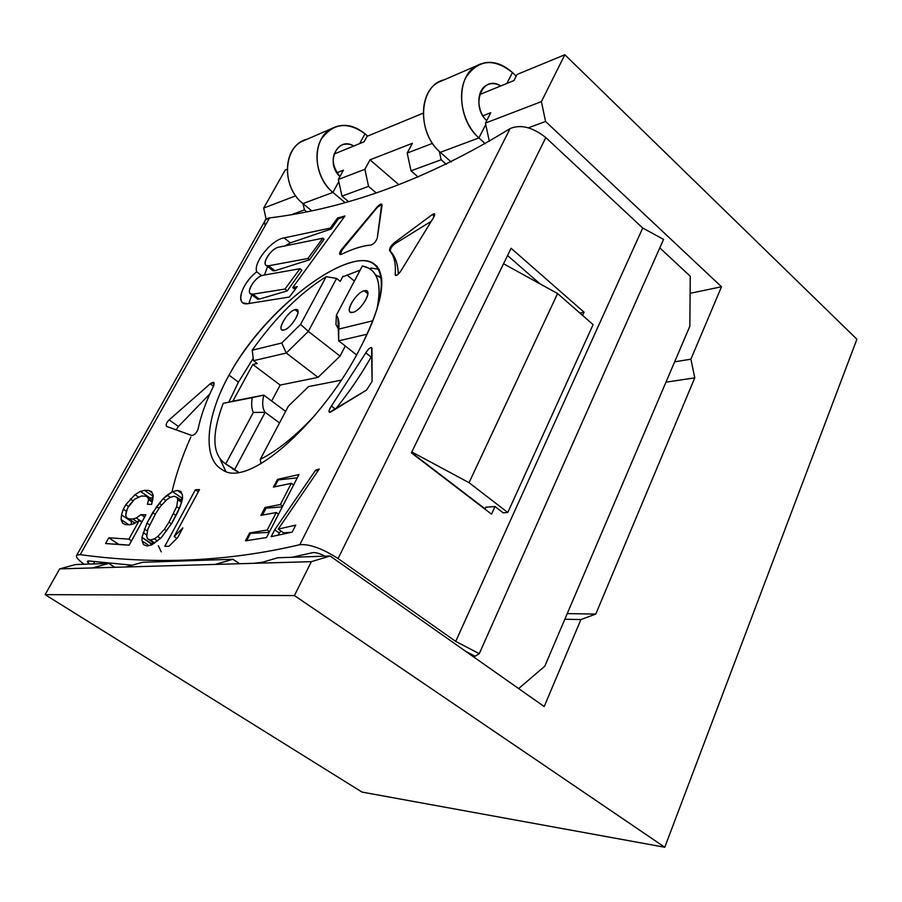 <?xml version="1.0" encoding="UTF-8"?>
<svg xmlns="http://www.w3.org/2000/svg" width="902" height="902" viewBox="0 0 902 902"><rect width="100%" height="100%" fill="white"/><g stroke="black" fill="none" stroke-linecap="round" stroke-linejoin="round"><path stroke-width="1.35" d="M664.774 847.249L294.402 595.568L311.359 561.664L330.132 556.004L544.188 706.537L580.922 619.561L595.771 614.082L694.777 377.859L690.898 359.188L721.499 286.768L545.575 121.488L541.403 101.622L564.844 54.751L856.9 339.22L664.774 847.249L294.402 595.568L45.1 594.655L361.995 792.08L664.774 847.249L361.995 792.08L45.1 594.655L59.667 568.891L75.497 564.539L108.792 563.423L114.791 567.302L108.792 563.423L92.523 567.944L108.792 563.423L75.497 564.539L59.667 568.891L45.1 594.655L294.402 595.568L311.359 561.664L259.438 563.152L277.681 557.763L330.132 556.004L544.188 706.537L580.922 619.561L595.771 614.082L694.777 377.859L690.898 359.188L721.499 286.768L690.12 293.319L721.499 286.768L545.575 121.488L528.358 127.802L545.575 121.488L541.403 101.622L564.844 54.751L517.083 74.449L513.96 80.56L479.638 94.586L513.96 80.56L517.083 74.449L564.844 54.751L856.9 339.22L664.774 847.249M266.135 219.22L263.688 208.08L285.167 170.095L263.688 208.08L295.709 195.813L263.688 208.08L266.135 219.22M142.572 562.296L232.987 559.263L239.571 563.727L232.987 559.263L215.217 564.427L232.987 559.263L142.572 562.296L125.874 566.986L59.667 568.891L125.874 566.986L142.572 562.296M101.114 562.374L100.37 563.705L101.114 562.374M253.586 563.322L262.832 562.149L253.586 563.322M291.966 557.289L312.611 552.667C315.418 552.238 319.59 553.411 325.148 556.173C319.59 553.411 315.418 552.238 312.611 552.667L291.966 557.289M465.782 651.402L475.061 656.239L479.266 653.679L455.702 641.401L338.081 558.552C322.375 548.517 309.623 543.895 299.814 544.684C228.488 561.585 155.279 564.911 80.222 554.651C74.111 554.493 75.396 557.695 84.066 564.257C77.775 559.646 75.362 556.579 76.839 555.034L265.628 219.682L269.518 217.912L80.222 554.651C155.279 564.911 228.488 561.585 299.814 544.684L510.104 128.58C428.901 178.483 348.702 208.272 269.518 217.912C348.702 208.272 428.901 178.483 510.104 128.58C520.691 124.149 532.597 127.148 545.789 137.566L338.081 558.552C322.375 548.517 309.623 543.895 299.814 544.684L510.104 128.58C520.691 124.149 532.597 127.148 545.789 137.566L338.081 558.552L455.702 641.401L642.72 228.014L545.789 137.566L642.72 228.014L455.702 641.401L479.266 653.679L663.568 239.402L642.72 228.014L663.568 239.402L479.266 653.679L475.061 656.239L465.782 651.402M89.343 564.077C86.874 561.856 86.817 560.83 89.185 560.988L132.199 565.204L89.185 560.988L87.663 561.157L89.343 564.077M171.932 492.041C175.935 474.7 182.238 456.356 190.829 437.019M158.357 545.778L161.244 551.844M152.1 544.673L152.562 542.068L152.077 544.03L141.952 537.31L146.936 523.092L152.709 512.584L163.138 498.659L172.519 491.669L177.322 490.429L180.862 491.489L182.407 494.916L182.565 498.389L180.141 506.62L171.763 523.318L161.187 537.75L151.784 544.887L147.015 545.969L143.542 544.639L142.065 540.941L141.952 537.31L146.936 523.092L156.598 506.777L163.138 498.659L167.129 495.175L172.519 491.669L177.322 490.429L180.862 491.489L182.407 494.916L182.565 498.389L181.381 503.079L177.604 512.55L171.763 523.318L161.187 537.75L151.784 544.887L147.015 545.969L143.542 544.639L142.065 540.941L141.952 537.31L152.1 544.673M180.49 499.776L182.542 498.479L172.519 491.669L182.463 498.49L180.49 499.776M118.692 544.549L129.155 545.158L118.805 544.346L108.792 537.784L128.918 539.137L139.212 520.477L133.812 523.814L129.696 524.806L125.525 524.592L122.672 523.239L121.094 519.597L121.533 514.918L123.292 509.168L125.818 504.646L134.973 494.657L140.362 491.398L144.5 490.361L148.706 490.451L151.581 491.646L153.193 495.13L151.615 504.376L147.432 504.286L148.571 499.674L147.736 497.34L145.572 496.134L141.366 496.021L134.567 499.246L127.43 508.221L125.728 515.155L126.562 517.545L128.715 518.842L132.887 519.033L136.315 518.007L141.005 514.636L145.876 514.783L129.133 545.203L105.579 543.545L108.792 537.784L128.918 539.137L139.212 520.477L133.812 523.814L129.696 524.806L125.525 524.592L122.672 523.239L121.094 519.597L121.533 514.918L123.292 509.168L125.818 504.646L134.973 494.657L140.362 491.398L144.5 490.361L148.706 490.451L151.581 491.646L153.193 495.13L152.754 499.742L151.615 504.376L147.432 504.286L148.571 499.674L147.736 497.34L145.572 496.134L141.366 496.021L134.567 499.246L128.693 505.954L126.235 511.659L125.728 515.155L126.562 517.545L128.715 518.842L132.887 519.033L136.315 518.007L141.005 514.636L144.624 517.072L141.005 514.636L145.876 514.783L129.133 545.203L105.579 543.545L108.792 537.784L118.692 544.549M131.185 524.457L131.624 520.928L131.444 521.525L121.533 514.918L131.444 521.525L131.185 524.457M149.45 498.502L152.979 497.385L150.183 498.062L140.362 491.398L150.183 498.062L149.45 498.502M238.421 382.132L253.214 358.365L238.421 382.132L229.029 375.153C257.544 322.848 313.896 273.667 349.333 263.023C385.526 251.083 392.911 285.088 361.555 345.455C384.015 300.31 387.792 272.81 372.864 262.956C347.665 247.7 265.301 307.402 229.029 375.153L238.421 382.132L228.882 402.033M343.448 276.587L360.157 270.126L343.448 276.587M369.358 268.503L370.812 268.424L369.358 268.503M164.795 546.296L195.362 489.786L198.305 491.815L195.362 489.786L199.522 489.56L174.165 536.521L182.869 527.918L177.604 537.693L168.888 546.308L164.795 546.296L195.362 489.786L199.522 489.56L174.165 536.521L176.916 538.37L174.165 536.521L182.869 527.918L177.604 537.693L168.888 546.308L164.795 546.296M221.734 469.356C202.341 458.408 205.611 416.995 229.029 375.153C205.43 417.299 202.33 458.983 222.129 469.581C248.512 490.237 325.261 418.945 361.555 345.455M191.731 435.452L166.881 426.545C165.472 425.146 166.227 422.925 169.148 419.892L210.2 383.824C213.706 381.422 214.856 382.087 213.661 385.808C206.163 401.007 200.943 415.484 198.023 429.239C196.512 433.129 194.415 435.192 191.731 435.452C194.415 435.192 196.512 433.129 198.023 429.239C200.943 415.484 206.163 401.007 213.661 385.808L213.751 382.482L210.2 383.824L169.148 419.892C166.374 422.734 165.551 424.921 166.701 426.454L191.731 435.452M366.55 390.059L330.786 412.045C328.26 412.699 328.463 410.703 331.395 406.058L365.817 352.862C368.952 348.149 371.004 346.639 371.962 348.319L372.098 381.399L366.55 390.059L329.399 412.315C328.542 411.335 329.207 409.249 331.395 406.058L365.817 352.862L371.105 357.034C361.014 374.882 349.142 392.257 335.488 409.17L331.395 406.058L335.488 409.17C349.142 392.257 361.014 374.882 371.105 357.034L372.075 355.557L371.105 357.034L365.817 352.862C368.072 349.243 370 347.45 371.59 347.507L372.098 381.399L366.55 390.059M394.129 242.886L432.329 214.563C435.023 212.928 435.395 214 433.445 217.743L401.04 270.701C397.782 275.155 395.831 276.407 395.177 274.456C396.034 263.519 394.174 255.593 389.574 250.7C389.202 248.535 390.713 245.93 394.129 242.886L395.076 243.675L431.291 221.272L395.076 243.675L394.129 242.886C390.713 245.93 389.202 248.535 389.574 250.7L390.476 251.444C395.302 256.45 397.917 263.993 398.312 274.084C397.917 263.993 395.302 256.45 390.476 251.444C389.957 249.166 391.491 246.573 395.076 243.675C391.491 246.573 389.957 249.166 390.476 251.444L389.574 250.7C394.174 255.593 396.034 263.519 395.177 274.456L395.527 275.448C396.97 275.572 398.808 273.994 401.04 270.701L433.445 217.743L434.392 213.774L432.329 214.563L394.129 242.886M341.757 249.211L377.16 206.964C380.159 203.841 381.783 203.277 382.042 205.284L377.295 237.936C376.033 241.499 373.98 243.856 371.139 245.017C362.705 245.694 352.84 248.783 341.542 254.274C338.938 254.838 339.005 253.146 341.757 249.211L377.16 206.964L342.32 249.674L341.757 249.211C339.75 251.793 339.175 253.541 340.009 254.465L341.542 254.274C352.84 248.783 362.705 245.694 371.139 245.017C373.98 243.856 376.033 241.499 377.295 237.936L381.704 204.145L377.16 206.964L381.918 204.359L377.453 207.212L342.32 249.674L341.757 249.211M284.119 237.891L330.211 228.093L337.596 217.991L344.97 215.984L292.733 287.558L297.265 286.633L289.362 297.029L247.61 303.715C234.836 305.879 241.341 283.329 256.754 271.829C252.853 262.719 272.009 239.346 284.119 237.891L330.211 228.093L331.282 228.973L290.309 242.886L284.119 237.891C272.009 239.346 252.853 262.719 256.754 271.829C244.295 281.255 236.347 299.374 243.168 302.971L247.61 303.715L289.362 297.029L297.265 286.633L292.733 287.558L294.323 288.809L292.733 287.558L344.97 215.984L337.596 217.991L338.509 218.746L331.282 228.973L330.211 228.093L337.596 217.991L338.509 218.746L331.282 228.973L290.309 242.886L284.119 237.891M271.186 536.656L274.704 529.824L315.666 470.089L319.24 469.051L278.211 529.113L295.732 525.122L292.169 532.135L271.186 536.656L274.704 529.824L279.304 533.037L278.166 535.269L279.304 533.037L274.704 529.824L315.666 470.089L317.583 471.498L315.666 470.089L319.24 469.051L278.211 529.113L283.476 532.8L278.211 529.113L295.732 525.122L292.169 532.135L271.186 536.656M291.312 483.325L273.453 487.114L277.478 479.379L298.957 474.565L266.518 537.524L245.491 540.85L249.64 532.89L267.217 530.026L276.238 512.55L260.915 515.369L265.008 507.488L280.375 504.534L291.312 483.325L273.453 487.114L277.478 479.379L278.233 479.92L274.603 486.888L278.233 479.92L277.478 479.379L298.957 474.565L266.518 537.524L245.491 540.85L249.64 532.89L250.406 533.42L246.618 540.693L250.406 533.42L249.64 532.89L267.217 530.026L269.551 531.65L267.217 530.026L276.238 512.55L278.549 514.185L276.238 512.55L260.915 515.369L265.008 507.488L266.034 508.221L262.459 515.11L266.034 508.221L265.008 507.488L280.375 504.534L282.676 506.169L280.375 504.534L291.312 483.325L293.601 484.972L291.312 483.325M259.269 299.103L287.298 290.872L284.987 289.046L287.298 290.872L301.877 270.217L287.298 290.872L259.269 299.103L252.921 294.165L284.987 289.046L300.005 268.717L301.877 270.217L300.005 268.717L263.429 275.2C254.691 276.023 243.698 295.721 252.921 294.165L284.987 289.046L300.005 268.717L263.429 275.2C256.303 275.798 245.558 291.301 250.666 293.804L252.921 294.165L259.269 299.103L257.431 299.058L250.666 293.804M274.918 270.769L309.544 259.787L307.92 258.479L309.544 259.787L324.055 239.233L309.544 259.787L274.918 270.769L268.649 265.797L307.92 258.479L322.803 238.207L324.055 239.233L322.803 238.207L278.989 247.148C270.205 248.163 259.393 267.544 268.649 265.797L307.92 258.479L322.803 238.207L278.989 247.148C271.908 247.903 261.309 263.012 266.304 265.459L268.649 265.797L274.918 270.769L272.979 270.758L266.293 265.459M164.389 529.327L168.978 522.145L176.691 506.698L177.773 499.663L176.972 497.363L174.142 496.258L170.038 497.464L166.678 499.809L160.071 506.8L155.539 513.802L147.86 529.079L146.733 536.262L147.5 538.697L150.284 539.982L154.366 538.866L157.726 536.498L164.389 529.327L168.978 522.145L171.448 523.814L168.978 522.145L176.691 506.698L177.773 499.663L176.972 497.363L174.142 496.258L170.038 497.464L166.678 499.809L160.071 506.8L155.539 513.802L147.86 529.079L146.733 536.262L147.5 538.697L150.284 539.982L154.366 538.866L157.726 536.498L164.389 529.327L166.69 530.872L164.389 529.327M503.158 512.81L495.029 506.552L491.545 514.163L411.346 452.849L511.107 248.275L584.079 312.216L582.602 315.429L584.079 312.216L579.93 313.095L584.079 312.216L511.107 248.275L411.346 452.849L491.545 514.163L495.029 506.552L485.896 507.183L495.029 506.552L503.158 512.81L507.792 512.505L503.158 512.81M265.233 225.534C263.632 221.294 265.053 218.758 269.518 217.912L80.222 554.651L76.839 555.034M540.061 283.882L507.555 255.548L540.061 283.882M484.994 509.156L485.896 507.183L484.994 509.156M485.129 508.863L411.492 452.556L485.129 508.863M411.797 451.925L469.051 482.683L507.792 512.505L593.11 324.619L507.792 512.505L469.051 482.683L557.594 293.556L593.11 324.619L557.594 293.556L503.553 263.756L557.594 293.556L469.051 482.683L411.797 451.925M94.699 561.653L93.425 563.942L94.699 561.653M264.737 221.272L265.628 219.682M544.808 666.183L518.65 688.576L544.808 666.183L674.64 361.837L690.898 359.188L674.64 361.837L689.85 326.174L564.832 619.223L580.922 619.561L564.832 619.223L544.808 666.183M690.255 276.238L689.85 326.174L690.255 276.238L659.802 247.87L690.255 276.238M376.134 192.836L368.557 186.376L364.87 169.294L370 159.823L398.898 184.752L370 159.823L412.406 143.283L407.185 153.069L432.543 143.35L407.185 153.069L411.008 170.828L418.167 177.074L411.008 170.828L407.185 153.069L412.406 143.283L370 159.823L364.87 169.294L368.557 186.376L341.971 196.129L348.206 201.371L341.971 196.129L338.351 179.464L343.437 170.185L338.351 179.464L364.87 169.294L338.351 179.464L341.971 196.129L368.557 186.376L376.134 192.836M446.343 164.367L441.157 159.767L411.008 170.828L441.157 159.767L439.375 151.423L441.157 159.767L446.343 164.367M306.308 211.485L304.391 209.907L293.082 214.056L304.391 209.907L303.027 203.66L304.391 209.907L306.308 211.485M489.335 141.377L485.445 123.078L490.767 112.705L485.445 123.078L541.403 101.622L485.445 123.078L489.335 141.377M665.969 382.166L694.777 377.859L665.969 382.166M567.234 613.608L595.771 614.082L567.234 613.608M423.196 113.167L367.091 136.315L364.092 141.794L333.977 154.095L364.092 141.794L367.091 136.315L423.196 113.167M287.197 169.26L285.167 170.095L287.197 169.26M336.852 172.756L343.437 170.185L336.852 172.756M482.897 115.783L490.767 112.705L482.897 115.783M259.438 563.152L125.874 566.986L259.438 563.152L277.681 557.763L330.132 556.004L311.359 561.664L259.438 563.152M338.814 181.629L332.917 192.408L344.733 202.33L332.917 192.408L338.814 181.629M331.135 128.806C342.365 122.92 353.663 124.589 365.017 133.8L367.644 136.078L365.017 133.8L359.639 143.61L365.017 133.8C347.631 121.274 333.063 123.033 321.326 139.088C312.363 154.738 317.876 180.005 332.917 192.408L302.948 203.593C283.036 188.315 282.134 151.886 301.313 141.727L307.086 139.224C283.273 144.613 280.432 186.522 302.948 203.593L332.917 192.408C312.656 176.612 311.675 139.133 331.135 128.806L301.313 141.727M339.941 176.555C324.934 162.98 337.427 135.931 353.832 145.989C349.108 143.542 344.643 143.452 340.415 145.707C330.955 154.163 330.797 164.446 339.941 176.555M516.237 76.118L512.449 72.543C500.306 61.787 488.264 59.566 476.357 65.869C455.69 76.963 457.111 119.504 478.894 137.927L440.345 152.314C418.934 134.601 417.637 93.391 438.011 82.488L444.145 79.827C418.799 85.216 416.138 132.493 440.345 152.314L478.894 137.927L485.287 143.734L478.894 137.927L485.761 124.555L478.894 137.927C462.737 123.495 456.581 94.676 465.996 77.234C478.364 59.419 493.845 57.852 512.449 72.543L506.845 83.469L512.449 72.543L516.237 76.118M311.258 210.448L302.948 203.593L311.258 210.448M451.214 161.988L440.345 152.314L451.214 161.988M500.689 85.983C495.649 83.074 490.891 82.849 486.415 85.284C476.256 90.561 476.38 110.98 486.685 120.654C469.976 105.196 482.841 73.93 500.689 85.983M371.015 268.029L379.167 269.371L371.015 268.029L370.406 269.202L371.015 268.029M375.333 274.614L381.738 278.515L378.378 276.012M225.308 463.718L238.184 472.129L232.254 468.645M232.874 401.176L252.819 364.487L257.228 363.483L253.53 360.687L257.228 363.483L252.819 364.487L280.172 385.075L252.819 364.487L232.874 401.176M340.257 281.368L342.997 276.215L340.257 281.368L336.581 278.402L340.257 281.368M181.539 499.099L181.708 500.61L181.539 499.099M225.703 471.148L220.178 459.343M238.421 472.107L234.7 469.457L265.165 412.315L279.519 422.925L265.165 412.315C262.448 408.662 261.975 402.923 263.745 395.11L223.211 403.329C211.496 434.358 212.195 454.484 225.297 463.718L238.421 472.107M346.909 274.963L354.396 281.052L346.909 274.963M345.286 346.03L340.031 356.11L308.337 331.384L336.581 278.402L326.163 276.7C299.983 293.037 275.335 317.538 252.21 350.213L253.53 360.687L286.306 353.043L318.056 377.374L280.172 385.075L271.671 401.007L280.172 385.075L318.056 377.374L340.031 356.11L318.056 377.374L286.306 353.043L308.337 331.384L286.306 353.043L281.717 343.019L300.58 324.382L326.163 276.7C299.983 293.037 275.335 317.538 252.21 350.213L281.717 343.019L286.306 353.043L253.53 360.687L252.21 350.224L281.717 343.019L300.58 324.382L326.163 276.7L336.581 278.402L308.337 331.384L300.58 324.382L308.337 331.384L340.031 356.11L345.286 346.03M356.515 354.847L338.678 340.832L367.069 334.214L338.678 340.832L337.979 318.135L336.401 315.148L335.95 324.495L338.757 329.455L335.95 324.495L336.401 315.148C338.678 318.259 339.468 322.905 338.757 329.095L372.853 320.774L338.757 329.095L338.678 340.832L356.515 354.847M362.356 265.977L336.401 315.148L362.356 265.977C377.521 268.909 382.335 283.532 376.788 309.86C381.58 288.099 378.964 274.231 368.941 268.255L362.356 265.977M364.205 290.782C374.037 287.591 362.164 310.412 352.919 312.34C343.267 315.204 355.05 292.823 364.205 290.782L367.881 293.77L364.205 290.782C356.797 292.349 345.432 310.04 350.472 312.193L352.919 312.34C360.293 310.931 371.838 292.981 366.742 290.895L364.205 290.782M260.295 459.343C277.726 450.526 296.127 435.643 315.497 414.695C296.127 435.643 277.726 450.526 260.295 459.343L288.403 406.103L260.295 459.343L260.982 463.752L260.295 459.343M341.08 380.204L308.574 386.586L288.403 406.103L308.574 386.586L341.08 380.204M223.2 403.329C211.372 434.708 212.207 454.912 225.703 463.932L253.327 412.451C251.534 408.843 251.196 403.893 252.278 397.624L231.329 401.48L263.745 395.11C261.975 402.923 262.448 408.662 265.165 412.315L234.7 469.457L225.703 463.932L253.327 412.451L265.165 412.315L253.327 412.451C251.534 408.843 251.196 403.893 252.278 397.624L223.211 403.329M283.995 329.997C275.505 332.556 286.949 311.461 294.965 309.702C303.636 306.86 292.079 328.351 283.995 329.997C290.534 328.779 301.606 311.607 297.04 309.792L294.965 309.702C288.392 311.066 277.489 328.012 281.999 329.895L283.995 329.997M297.998 312.081L294.965 309.702L297.998 312.081M285.607 411.38L263.745 395.11L252.278 397.624L263.745 395.11L285.607 411.38M178.404 426.477L169.148 419.892L178.404 426.477L209.828 393.948L178.404 426.477L176.014 429.893L178.404 426.477M213.47 386.225L210.2 383.824L213.47 386.225M434.257 216.209L432.329 214.563L434.257 216.209M396.339 275.426L395.177 274.456L396.339 275.426M340.246 254.556L342.32 249.674L340.246 254.556M344.485 216.672L338.509 218.746L344.485 216.672M295.98 288.324L294.323 288.809L295.98 288.324M248.851 303.557L251.906 294.762L248.851 303.557M261.67 275.696L256.754 271.829L261.67 275.696M264.489 275.042L267.59 266.485L264.489 275.042M284.446 246.212L290.309 242.886L284.446 246.212M181.764 493.484L177.322 490.429L181.764 493.484M170.343 497.374L167.129 495.175L170.343 497.374M165.957 500.576L163.138 498.659L165.957 500.576M161.751 505.03L159.203 503.293L161.751 505.03M159.023 508.424L156.598 506.777L159.023 508.424M155.257 514.309L152.709 512.584L155.257 514.309M149.709 524.953L146.936 523.092L149.709 524.953M147.545 531.075L144.41 528.989L147.545 531.075M146.925 535.044L143.159 532.541L146.925 535.044M148.988 545.53L142.065 540.941L148.988 545.53M160.511 538.359L157.726 536.498L160.511 538.359M157.557 540.986L154.366 538.866L157.557 540.986M154.738 542.948L150.284 539.982L154.738 542.948M154.31 543.23L147.5 538.697L154.31 543.23M181.967 500.79L176.972 497.363L181.967 500.79M181.584 502.279L177.773 499.663L181.584 502.279M179.34 508.502L176.691 506.698L179.34 508.502M176.014 515.504L173.511 513.802L176.014 515.504M142.009 521.818L136.315 518.007L142.009 521.818M137.048 521.818L132.887 519.033L137.048 521.818M135.041 523.059L128.715 518.842L135.041 523.059M134.928 523.126L126.562 517.545L134.928 523.126M152.539 500.61L147.736 497.34L152.539 500.61M152.167 502.11L148.571 499.674L152.167 502.11M152.1 492.763L148.706 490.451L152.1 492.763M153.092 496.201L144.5 490.361L153.092 496.201M138.356 496.934L134.973 494.657L138.356 496.934M132.989 500.847L130.362 499.077L132.989 500.847M128.434 506.405L125.818 504.646L128.434 506.405M126.381 511.231L123.292 509.168L126.381 511.231M128.862 524.761L121.094 519.597L128.862 524.761M141.794 522.213L139.212 520.477L141.794 522.213M131.523 540.85L128.918 539.137L131.523 540.85M280.849 530.962L279.304 533.037L280.849 530.962M291.256 532.349L283.476 532.8L291.256 532.349M282.326 506.856L266.034 508.221L282.326 506.856M269.213 532.315L250.406 533.42L269.213 532.315M297.288 477.823L278.233 479.92L297.288 477.823M476.357 65.869L438.011 82.488M377.295 266.575L373.022 263.046M337.979 318.135L338.419 328.384"/></g></svg>
